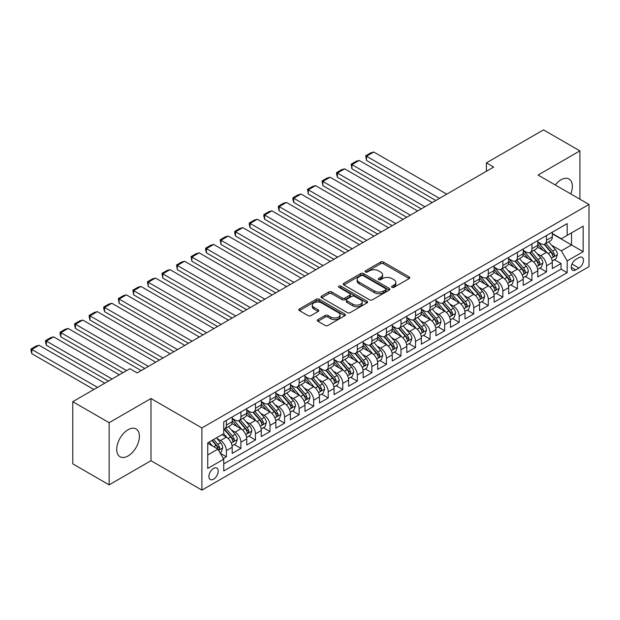 <?xml version="1.0" encoding="UTF-8"?>
<svg xmlns="http://www.w3.org/2000/svg" width="620" height="620" viewBox="0 0 620 620"><rect width="100%" height="100%" fill="white"/><g stroke="black" fill="none" stroke-linecap="round" stroke-linejoin="round"><path stroke-width="0.93" d="M392.003 287.316A1.411 0.814 0 0 0 394.002 287.316L409.185 278.558A2.023 1.163 0 0 0 409.774 277.729A2.023 1.163 0 0 0 409.185 276.908L383.47 262.066A2.023 1.163 0 0 0 380.618 262.066L365.436 270.824A1.411 0.814 0 0 0 365.025 271.405A1.411 0.814 0 0 0 365.436 271.978A1.411 0.814 0 0 0 367.435 271.978L369.404 270.847A6.463 3.736 0 0 1 378.541 270.847L380.688 272.079A6.463 3.736 0 0 1 382.579 274.722A6.463 3.736 0 0 1 380.688 277.357L378.719 278.496A1.411 0.814 0 0 0 378.308 279.07A1.411 0.814 0 0 0 378.719 279.651A1.411 0.814 0 0 0 380.719 279.651L382.687 278.512A6.463 3.736 0 0 1 391.825 278.512L393.971 279.752A6.463 3.736 0 0 1 395.862 282.394A6.463 3.736 0 0 1 393.971 285.029L392.003 286.161A1.411 0.814 0 0 0 391.592 286.742A1.411 0.814 0 0 0 392.003 287.316L392.003 286.161M128.061 455.956A16.05 9.269 120 0 0 138.547 441.812A16.05 9.269 120 0 0 136.09 428.947A16.05 9.269 120 0 0 128.061 429.745A16.05 9.269 120 0 0 117.575 443.889A16.05 9.269 120 0 0 120.04 456.754A16.05 9.269 120 0 0 128.061 455.956M570.764 193.928A16.05 9.269 120 0 0 569.013 179.002A16.05 9.269 120 0 0 560.984 179.8A16.05 9.269 120 0 0 555.218 184.946M213.559 479.19A6.588 3.805 120 0 0 217.86 473.386A6.588 3.805 120 0 0 216.845 468.108A6.588 3.805 120 0 0 213.559 468.433A6.588 3.805 120 0 0 209.25 474.238A6.588 3.805 120 0 0 210.265 479.516A6.588 3.805 120 0 0 213.559 479.19M317.905 319.626A2.023 1.163 0 0 0 317.316 320.447A2.023 1.163 0 0 0 317.905 321.276L325.12 325.438A2.023 1.163 0 0 0 327.98 325.438L344.836 315.712A2.023 1.163 0 0 0 345.425 314.882A2.023 1.163 0 0 0 344.836 314.061L319.122 299.212A2.023 1.163 0 0 0 316.262 299.212L299.413 308.946A2.023 1.163 0 0 0 298.817 309.767A2.023 1.163 0 0 0 299.413 310.597L308.125 315.627A2.023 1.163 0 0 0 310.984 315.627L318.192 311.465A2.023 1.163 0 0 0 318.788 310.635A2.023 1.163 0 0 0 318.192 309.814L313.875 307.319A5.402 3.123 0 0 1 312.294 305.11A5.402 3.123 0 0 1 315.627 302.227A5.402 3.123 0 0 1 321.517 302.909L338.442 312.674A5.402 3.123 0 0 1 340.024 314.882A5.402 3.123 0 0 1 336.691 317.765A5.402 3.123 0 0 1 330.801 317.091L327.98 315.464A2.023 1.163 0 0 0 325.12 315.464L317.905 319.626L317.905 321.276M150.986 398.528L109.143 422.685L72.765 401.683L72.765 463.853L109.143 484.856L150.986 460.707L201.911 490.11L201.911 427.939L150.986 398.528L150.986 460.707M579.902 199.206L579.902 150.892L538.067 175.049L589 204.453L201.911 427.939M579.902 150.892L543.523 129.89L486.406 162.866L486.406 171.267M72.765 401.683L129.882 368.706L137.16 372.907L493.683 167.067L486.406 162.866M369.543 299.793A2.023 1.163 0 0 0 372.403 299.793L389.259 290.059A2.023 1.163 0 0 0 389.848 289.238A2.023 1.163 0 0 0 389.259 288.409L363.545 273.567A2.023 1.163 0 0 0 360.685 273.567L343.837 283.301A2.023 1.163 0 0 0 343.24 284.123A2.023 1.163 0 0 0 343.837 284.944L369.543 299.793M339.473 287.626A1.411 0.814 0 0 1 340.907 287.827L340.907 286.146L367.048 301.235A2.023 1.163 0 0 1 367.637 302.056A2.023 1.163 0 0 1 367.048 302.885L350.192 312.612A2.023 1.163 0 0 1 347.332 312.612L321.625 297.771L321.625 296.12A2.023 1.163 0 0 0 321.028 296.949A2.023 1.163 0 0 0 321.625 297.771M321.625 296.12L328.833 291.958A2.023 1.163 0 0 1 331.692 291.958L342.116 297.98A2.023 1.163 0 0 0 344.976 297.98L349.757 295.213A2.023 1.163 0 0 0 350.354 294.392A2.023 1.163 0 0 0 349.757 293.562L338.908 287.3A1.411 0.814 0 0 1 338.489 286.719A1.411 0.814 0 0 1 339.365 285.967A1.411 0.814 0 0 1 340.907 286.146M223.34 458.498L226.362 456.754L220.325 453.267M216.884 438.433L220.542 440.541A8.23 4.751 60 0 1 226.362 450.624L232.182 447.26L232.182 453.39L240.917 448.353L234.29 444.532M231.438 430.032L235.096 432.14A8.23 4.751 60 0 1 240.917 442.223L246.737 438.859L246.737 444.989L255.463 439.952L248.845 436.131M245.993 421.623L249.643 423.739A8.23 4.751 60 0 1 255.463 433.822L261.284 430.458L261.284 436.589L270.018 431.551L263.399 427.73M260.547 413.222L264.197 415.338A8.23 4.751 60 0 1 270.018 425.413L275.838 422.057L275.838 428.188L284.572 423.15L277.946 419.329M275.094 404.821L278.752 406.937A8.23 4.751 60 0 1 284.572 417.012L290.392 413.656L290.392 419.786L299.119 414.749L292.501 410.921M289.649 396.42L293.299 398.528A8.23 4.751 60 0 1 299.119 408.611L304.947 405.255L304.947 411.386L313.673 406.348L307.055 402.519M304.203 388.019L307.853 390.127A8.23 4.751 60 0 1 313.673 400.21L319.494 396.854L319.494 402.985L328.228 397.947L321.602 394.119M318.75 379.618L322.408 381.726A8.23 4.751 60 0 1 328.228 391.809L334.048 388.453L334.048 394.584L342.775 389.546L336.156 385.718M333.304 371.217L336.954 373.325A8.23 4.751 60 0 1 342.775 383.408L348.603 380.045L348.603 386.183L357.329 381.137L350.711 377.317M347.859 362.816L351.509 364.924A8.23 4.751 60 0 1 357.329 375.007L363.149 371.644L363.149 377.781L371.884 372.736L365.265 368.916M362.406 354.415L366.063 356.523A8.23 4.751 60 0 1 371.884 366.606L377.704 363.243L377.704 369.381L386.438 364.335L379.812 360.514M376.96 346.014L380.61 348.122A8.23 4.751 60 0 1 386.438 358.205L392.259 354.841L392.259 360.979L400.985 355.934L394.367 352.113M391.514 337.613L395.165 339.721A8.23 4.751 60 0 1 400.985 349.804L406.805 346.44L406.805 352.579L415.539 347.533L408.921 343.713M406.061 329.212L409.719 331.32A8.23 4.751 60 0 1 415.539 341.403L421.36 338.04L421.36 344.178L430.094 339.132L423.468 335.312M420.616 320.811L424.274 322.919A8.23 4.751 60 0 1 430.094 333.002L435.914 329.638L435.914 335.769L444.641 330.731L438.022 326.911M435.17 312.41L438.821 314.518A8.23 4.751 60 0 1 444.641 324.601L450.461 321.238L450.461 327.368L459.195 322.33L452.577 318.51M449.717 304.002L453.375 306.117A8.23 4.751 60 0 1 459.195 316.2L465.015 312.837L465.015 318.967L473.75 313.929L467.124 310.108M464.271 295.601L467.93 297.716A8.23 4.751 60 0 1 473.75 307.791L479.57 304.435L479.57 310.566L488.296 305.528L481.678 301.708M478.826 287.2L482.476 289.308A8.23 4.751 60 0 1 488.296 299.39L494.117 296.035L494.117 302.165L502.851 297.127L496.232 293.299M493.381 278.798L497.031 280.906A8.23 4.751 60 0 1 502.851 290.989L508.671 287.633L508.671 293.764L517.406 288.726L510.779 284.898M507.927 270.397L511.585 272.505A8.23 4.751 60 0 1 517.406 282.588L523.226 279.233L523.226 285.363L531.952 280.325L525.334 276.497M522.482 261.997L526.132 264.104A8.23 4.751 60 0 1 531.952 274.187L537.78 270.832L537.78 276.962L546.507 271.917L546.507 265.786A8.23 4.751 -120 0 0 540.687 255.704L537.036 253.596M539.888 268.096L546.507 271.917M232.182 447.26A8.23 4.751 -120 0 0 226.362 437.178L221.999 434.659M246.737 438.859A8.23 4.751 -120 0 0 240.917 428.776L231.911 423.584M261.284 430.458A8.23 4.751 -120 0 0 255.463 420.375L246.465 415.183M275.838 422.057A8.23 4.751 -120 0 0 270.018 411.975L261.02 406.782M290.392 413.656A8.23 4.751 -120 0 0 284.572 403.574L275.575 398.373M304.947 405.255A8.23 4.751 -120 0 0 299.119 395.173L290.121 389.972M319.494 396.854A8.23 4.751 -120 0 0 313.673 386.772L304.676 381.571M334.048 388.453A8.23 4.751 -120 0 0 328.228 378.371L319.23 373.17M348.603 380.045A8.23 4.751 -120 0 0 342.775 369.969L333.777 364.769M363.149 371.644A8.23 4.751 -120 0 0 357.329 361.569L348.332 356.368M377.704 363.243A8.23 4.751 -120 0 0 371.884 353.16L362.886 347.967M392.259 354.841A8.23 4.751 -120 0 0 386.438 344.759L377.433 339.566M406.805 346.44A8.23 4.751 -120 0 0 400.985 336.358L391.987 331.165M421.36 338.04A8.23 4.751 -120 0 0 415.539 327.957L406.542 322.764M435.914 329.638A8.23 4.751 -120 0 0 430.094 319.556L421.089 314.363M450.461 321.238A8.23 4.751 -120 0 0 444.641 311.155L435.643 305.962M465.015 312.837A8.23 4.751 -120 0 0 459.195 302.754L450.197 297.561M479.57 304.435A8.23 4.751 -120 0 0 473.75 294.353L464.744 289.16M494.117 296.035A8.23 4.751 -120 0 0 488.296 285.952L479.299 280.752M508.671 287.633A8.23 4.751 -120 0 0 502.851 277.551L493.853 272.351M523.226 279.233A8.23 4.751 -120 0 0 517.406 269.15L508.408 263.95M537.78 270.832A8.23 4.751 -120 0 0 531.952 260.749L522.954 255.549M578.956 257.641L575.755 259.486A6.378 3.681 120 0 0 571.593 265.104A6.378 3.681 120 0 0 572.57 270.219A6.378 3.681 120 0 0 575.755 269.901L578.956 268.057A6.378 3.681 120 0 0 583.125 262.43A6.378 3.681 120 0 0 582.149 257.323A6.378 3.681 120 0 0 578.956 257.641M201.911 490.11L589 266.631L589 204.453M207.739 454.987L217.922 449.113L223.743 459.188L223.743 470.952L567.168 272.676L567.168 260.912L561.348 250.829L551.583 245.195M223.743 459.188L207.739 468.433L207.739 442.889L223.743 433.651L223.743 421.887L567.168 223.611L567.168 235.375L583.18 226.129L583.18 251.674L567.168 260.912M232.182 418.361L235.096 420.042A8.23 4.751 60 0 0 239.212 420.445L245.032 417.089A8.23 4.751 -120 0 0 246.737 413.315L246.737 408.611M246.737 409.96L249.643 411.641A8.23 4.751 60 0 0 253.758 412.044L259.579 408.689A8.23 4.751 -120 0 0 261.284 404.914L261.284 400.21M261.284 401.558L264.197 403.24A8.23 4.751 60 0 0 268.313 403.643L274.133 400.28A8.23 4.751 -120 0 0 275.838 396.513L275.838 391.809M275.838 393.158L278.752 394.832A8.23 4.751 60 0 0 282.867 395.242L288.688 391.879A8.23 4.751 -120 0 0 290.392 388.112L290.392 383.408M290.392 384.757L293.299 386.43A8.23 4.751 60 0 0 297.414 386.841L303.242 383.478A8.23 4.751 -120 0 0 304.947 379.711L304.947 375.007M304.947 376.348L307.853 378.029A8.23 4.751 60 0 0 311.969 378.44L317.789 375.077A8.23 4.751 -120 0 0 319.494 371.31L319.494 366.606M319.494 367.947L322.408 369.629A8.23 4.751 60 0 0 326.523 370.039L332.343 366.676A8.23 4.751 -120 0 0 334.048 362.909L334.048 358.205M334.048 359.546L336.954 361.228A8.23 4.751 60 0 0 341.078 361.638L346.898 358.275A8.23 4.751 -120 0 0 348.603 354.508L348.603 349.804M348.603 351.145L351.509 352.827A8.23 4.751 60 0 0 355.624 353.237L361.445 349.874A8.23 4.751 -120 0 0 363.149 346.107L363.149 341.403M363.149 342.744L366.063 344.425A8.23 4.751 60 0 0 370.179 344.836L375.999 341.473A8.23 4.751 -120 0 0 377.704 337.706L377.704 333.002M377.704 334.343L380.61 336.024A8.23 4.751 60 0 0 384.733 336.435L390.553 333.072A8.23 4.751 -120 0 0 392.259 329.305L392.259 324.601M392.259 325.942L395.165 327.624A8.23 4.751 60 0 0 399.28 328.026L405.1 324.671A8.23 4.751 -120 0 0 406.805 320.904L406.805 316.192M406.805 317.541L409.719 319.222A8.23 4.751 60 0 0 413.835 319.626L419.655 316.27A8.23 4.751 -120 0 0 421.36 312.496L421.36 307.791M421.36 309.14L424.274 310.822A8.23 4.751 60 0 0 428.389 311.224L434.209 307.869A8.23 4.751 -120 0 0 435.914 304.094L435.914 299.39M435.914 300.739L438.821 302.421A8.23 4.751 60 0 0 442.936 302.824L448.756 299.468A8.23 4.751 -120 0 0 450.461 295.694L450.461 290.989M450.461 292.338L453.375 294.019A8.23 4.751 60 0 0 457.49 294.423L463.311 291.067A8.23 4.751 -120 0 0 465.015 287.293L465.015 282.588M465.015 283.937L467.93 285.611A8.23 4.751 60 0 0 472.045 286.022L477.865 282.658A8.23 4.751 -120 0 0 479.57 278.892L479.57 274.187M479.57 275.536L482.476 277.21A8.23 4.751 60 0 0 486.591 277.621L492.412 274.257A8.23 4.751 -120 0 0 494.117 270.49L494.117 265.786M494.117 267.135L497.031 268.809A8.23 4.751 60 0 0 501.146 269.219L506.966 265.856A8.23 4.751 -120 0 0 508.671 262.089L508.671 257.385M508.671 258.726L511.585 260.408A8.23 4.751 60 0 0 515.701 260.819L521.521 257.455A8.23 4.751 -120 0 0 523.226 253.688L523.226 248.984M523.226 250.325L526.132 252.007A8.23 4.751 60 0 0 530.247 252.417L536.075 249.054A8.23 4.751 -120 0 0 537.78 245.287L537.78 240.583M223.743 463.9L561.061 269.15L561.061 263.515L552.327 268.561L552.327 262.423A8.23 4.751 -120 0 0 546.507 252.348L537.509 247.147M537.78 241.924L540.687 243.606A8.23 4.751 -120 0 0 544.802 244.017A8.23 4.751 -120 0 0 546.507 240.242L546.507 235.538M544.802 244.017L550.622 240.653A8.23 4.751 -120 0 0 552.327 236.887L552.327 232.182M226.362 420.375L226.362 425.08A8.23 4.751 60 0 1 224.657 428.846A8.23 4.751 60 0 1 223.743 429.18M224.657 428.846L230.477 425.49A8.23 4.751 -120 0 0 232.182 421.716L232.182 417.012M240.917 411.975L240.917 416.679A8.23 4.751 60 0 1 239.212 420.445M255.463 403.574L255.463 408.278A8.23 4.751 60 0 1 253.758 412.044M270.018 395.173L270.018 399.877A8.23 4.751 60 0 1 268.313 403.643M284.572 386.772L284.572 391.476A8.23 4.751 60 0 1 282.867 395.242M299.119 378.371L299.119 383.075A8.23 4.751 60 0 1 297.414 386.841M313.673 369.969L313.673 374.674A8.23 4.751 60 0 1 311.969 378.44M328.228 361.561L328.228 366.273A8.23 4.751 60 0 1 326.523 370.039M342.775 353.16L342.775 357.864A8.23 4.751 60 0 1 341.078 361.638M357.329 344.759L357.329 349.463A8.23 4.751 60 0 1 355.624 353.237M371.884 336.358L371.884 341.062A8.23 4.751 60 0 1 370.179 344.836M386.438 327.957L386.438 332.661A8.23 4.751 60 0 1 384.733 336.435M400.985 319.556L400.985 324.26A8.23 4.751 60 0 1 399.28 328.026M415.539 311.155L415.539 315.859A8.23 4.751 60 0 1 413.835 319.626M430.094 302.754L430.094 307.458A8.23 4.751 60 0 1 428.389 311.224M444.641 294.353L444.641 299.057A8.23 4.751 60 0 1 442.936 302.824M459.195 285.952L459.195 290.656A8.23 4.751 60 0 1 457.49 294.423M473.75 277.551L473.75 282.255A8.23 4.751 60 0 1 472.045 286.022M488.296 269.15L488.296 273.854A8.23 4.751 60 0 1 486.591 277.621M502.851 260.749L502.851 265.453A8.23 4.751 60 0 1 501.146 269.219M517.406 252.34L517.406 257.052A8.23 4.751 60 0 1 515.701 260.819M531.952 243.939L531.952 248.651A8.23 4.751 60 0 1 530.247 252.417M531.952 274.187L531.952 280.325M517.406 282.588L517.406 288.726M502.851 290.989L502.851 297.127M488.296 299.39L488.296 305.528M473.75 307.791L473.75 313.929M459.195 316.2L459.195 322.33M444.641 324.601L444.641 330.731M430.094 333.002L430.094 339.132M415.539 341.403L415.539 347.533M400.985 349.804L400.985 355.934M386.438 358.205L386.438 364.335M371.884 366.606L371.884 372.736M357.329 375.007L357.329 381.137M342.775 383.408L342.775 389.546M328.228 391.809L328.228 397.947M313.673 400.21L313.673 406.348M299.119 408.611L299.119 414.749M284.572 417.012L284.572 423.15M270.018 425.413L270.018 431.551M255.463 433.822L255.463 439.952M240.917 442.223L240.917 448.353M226.362 450.624L226.362 456.754M217.922 449.113L207.739 443.23M561.348 250.829L571.539 244.954L571.539 232.849L583.18 226.129M552.327 233.864L583.18 251.674M552.327 233.523L561.348 238.731L567.168 235.375M109.143 422.685L109.143 484.856M554.435 259.695L561.061 263.515M561.061 269.15L567.168 272.676M392.569 287.517L393.971 286.711A6.463 3.736 0 0 0 395.862 284.069L395.862 282.394M382.579 274.722L382.579 276.404A6.463 3.736 0 0 1 380.688 279.039L379.285 279.853M409.154 278.574L383.47 263.74A2.023 1.163 0 0 0 380.618 263.74L366.002 272.18M389.228 290.075L363.545 275.249A2.023 1.163 0 0 0 360.685 275.249L343.86 284.96M385.687 289.811A1.411 0.814 0 0 0 386.097 289.238A1.411 0.814 0 0 0 385.687 288.656L363.119 275.629A1.411 0.814 0 0 0 361.119 275.629L359.042 276.822A6.463 3.736 0 0 0 357.151 279.465A6.463 3.736 0 0 0 359.042 282.1L374.472 291.012A6.463 3.736 0 0 0 383.617 291.012L385.687 289.811L385.687 291.493A1.411 0.814 0 0 0 386.097 290.92L386.097 289.238M357.151 279.465L357.151 281.147A6.463 3.736 0 0 0 359.042 283.782L359.042 282.1M385.687 291.493L383.617 292.687A6.463 3.736 0 0 1 374.472 292.687L359.042 283.782M321.648 297.786L328.833 293.64L328.833 291.958M350.354 294.392L350.354 296.073A2.023 1.163 0 0 1 349.757 296.895L344.976 299.662A2.023 1.163 0 0 1 342.116 299.662L331.692 293.64A2.023 1.163 0 0 0 328.833 293.64M340.907 287.827L367.017 302.901M352.943 304.226A5.402 3.123 0 0 0 358.825 304.901A5.402 3.123 0 0 0 362.165 302.017A5.402 3.123 0 0 0 360.584 299.809L354.617 296.368A2.023 1.163 0 0 0 351.757 296.368L346.975 299.135A2.023 1.163 0 0 0 346.386 299.956A2.023 1.163 0 0 0 346.975 300.785L352.943 304.226L352.943 305.908A5.402 3.123 0 0 0 358.825 306.582A5.402 3.123 0 0 0 362.165 303.699L362.165 302.017M346.386 299.956L346.386 301.638A2.023 1.163 0 0 0 346.975 302.459L346.975 300.785M352.943 305.908L346.975 302.459M340.024 314.882L340.024 316.564A5.402 3.123 0 0 1 336.691 319.447A5.402 3.123 0 0 1 330.801 318.773L327.98 317.138A2.023 1.163 0 0 0 325.12 317.138L317.936 321.292M312.294 305.11L312.294 306.792A5.402 3.123 0 0 0 313.875 309L313.875 307.319M318.192 309.814L318.192 311.465L313.875 309M344.805 315.727L319.122 300.894A2.023 1.163 0 0 0 316.262 300.894L299.437 310.612M552.203 260.981L555.97 258.811L557.419 254.611A5.456 3.146 -120 0 0 555.295 249.488L548.646 241.792M439.479 198.361L366.498 156.232L373.775 152.032L446.757 194.161M547.313 252.875L539.431 243.745A15.74 9.091 -120 0 0 537.78 242.017M366.498 160.433L365.699 155.767L366.498 156.232L366.498 160.433L435.837 200.462M542.996 250.317L538.579 245.21A13.066 7.549 -120 0 0 537.78 244.327M544.058 244.311L550.785 252.1A5.456 3.146 60 0 1 552.73 255.851C553.552 256.951 554.133 256.61 554.474 254.843A5.456 3.146 -120 0 0 552.536 251.085L545.887 243.389M544.461 244.179L551.684 252.549A2.775 1.604 60 0 1 552.381 253.634L554.474 254.843M552.73 255.851L553.125 256.502M365.699 155.767L370.791 152.83L373.775 152.032M537.656 269.39L541.415 267.212L542.872 263.012A5.456 3.146 -120 0 0 540.749 257.897L534.099 250.193M424.925 206.762L351.943 164.633L359.22 160.433L432.202 202.562M532.766 261.276L524.876 252.146A15.74 9.091 -120 0 0 523.226 250.418M351.943 168.834L351.145 164.168L351.943 164.633L351.943 168.834L421.29 208.863M528.442 258.718L524.032 253.611A13.066 7.549 -120 0 0 523.226 252.735M529.511 252.712L536.238 260.501A5.456 3.146 60 0 1 538.175 264.252C538.997 265.352 539.578 265.019 539.927 263.244A5.456 3.146 -120 0 0 537.982 259.493L531.332 251.79M529.906 252.588L537.129 260.95A2.775 1.604 60 0 1 537.835 262.035L539.927 263.244M538.175 264.252L538.579 264.903M351.145 164.168L356.237 161.231L359.22 160.433M523.102 277.791L526.861 275.613L528.317 271.413A5.456 3.146 -120 0 0 526.194 266.298L519.544 258.594M410.37 215.163L337.396 173.034L344.673 168.834L417.647 210.963M518.212 269.677L510.33 260.547A15.74 9.091 -120 0 0 508.671 258.819M337.396 177.235L336.59 174.251L336.59 172.569L337.396 173.034L337.396 177.235L406.736 217.271M513.887 267.119L509.477 262.012A13.066 7.549 -120 0 0 508.671 261.136M514.957 261.113L521.683 268.902A5.456 3.146 60 0 1 523.629 272.653C524.442 273.753 525.032 273.42 525.372 271.645A5.456 3.146 -120 0 0 523.427 267.894L516.778 260.191M515.352 260.989L522.582 269.351A2.775 1.604 60 0 1 523.28 270.436L525.372 271.645M523.629 272.653L524.024 273.304M336.59 172.569L341.69 169.632L344.673 168.834M508.547 286.192L512.314 284.022L513.763 279.814A5.456 3.146 -120 0 0 511.639 274.699L504.99 266.995M395.824 223.572L322.842 181.435L330.119 177.235L403.093 219.371M503.657 278.078L495.775 268.948A15.74 9.091 -120 0 0 494.117 267.22M322.842 185.636L322.044 180.97L322.842 181.435L322.842 185.636L392.181 225.672M499.332 275.52L494.923 270.413A13.066 7.549 -120 0 0 494.117 269.537M500.402 269.514L507.129 277.303A5.456 3.146 60 0 1 509.074 281.062C509.896 282.154 510.477 281.821 510.818 280.046A5.456 3.146 -120 0 0 508.873 276.295L502.231 268.592M500.797 269.39L508.028 277.752A2.775 1.604 60 0 1 508.726 278.837L510.818 280.046M509.074 281.062L509.47 281.705M322.044 180.97L327.135 178.033L330.119 177.235M494 294.593L497.759 292.423L499.216 288.222A5.456 3.146 -120 0 0 497.093 283.1L490.443 275.396M381.269 231.973L308.287 189.836L315.565 185.636L388.546 227.772M489.11 286.487L481.221 277.357A15.74 9.091 -120 0 0 479.57 275.621M308.287 194.037L307.489 189.371L308.287 189.836L308.287 194.037L377.627 234.073M484.786 283.921L480.376 278.814A13.066 7.549 -120 0 0 479.57 277.938M485.855 277.915L492.575 285.704A5.456 3.146 60 0 1 494.52 289.463C495.341 290.555 495.923 290.222 496.271 288.455A5.456 3.146 -120 0 0 494.326 284.696L487.677 276.993M486.25 277.791L493.474 286.153A2.775 1.604 60 0 1 494.171 287.246L496.271 288.455M494.52 289.463L494.923 290.106M307.489 189.371L312.581 186.434L315.565 185.636M479.446 302.994L483.205 300.824L484.662 296.624A5.456 3.146 -120 0 0 482.538 291.501L475.889 283.805M366.715 240.374L293.74 198.237L301.018 194.037L373.992 236.174M474.556 294.887L466.674 285.758A15.74 9.091 -120 0 0 465.015 284.022M293.74 202.438L292.935 199.454L292.935 197.78L293.74 198.237L293.74 202.438L363.08 242.474M470.231 292.322L465.821 287.215A13.066 7.549 -120 0 0 465.015 286.339M471.301 286.316L478.028 294.105A5.456 3.146 60 0 1 479.973 297.863C480.787 298.956 481.376 298.623 481.717 296.856A5.456 3.146 -120 0 0 479.771 293.097L473.122 285.401M471.696 286.192L478.919 294.554A2.775 1.604 60 0 1 479.624 295.647L481.717 296.856M479.973 297.863L480.368 298.507M292.935 197.78L298.034 194.835L301.018 194.037M464.892 311.395L468.658 309.225L470.107 305.024A5.456 3.146 -120 0 0 467.984 299.902L461.334 292.206M352.168 248.775L279.186 206.638L286.463 202.438L359.437 244.575M460.001 303.288L452.12 294.159A15.74 9.091 -120 0 0 450.461 292.423M279.186 210.839L278.388 207.855L278.388 206.181L279.186 206.638L279.186 210.839L348.525 250.875M455.677 300.723L451.267 295.616A13.066 7.549 -120 0 0 450.461 294.74M456.746 294.717L463.473 302.506A5.456 3.146 60 0 1 465.418 306.264C466.24 307.357 466.821 307.024 467.162 305.257A5.456 3.146 -120 0 0 465.217 301.498L458.568 293.803M457.142 294.593L464.372 302.955A2.775 1.604 60 0 1 465.07 304.048L467.162 305.257M465.418 306.264L465.814 306.908M278.388 206.181L283.479 203.236L286.463 202.438M450.345 319.796L454.104 317.626L455.553 313.425A5.456 3.146 -120 0 0 453.429 308.303L446.788 300.607M337.613 257.176L264.632 215.039L271.909 210.839L344.89 252.976M445.454 311.69L437.565 302.56A15.74 9.091 -120 0 0 435.914 300.824M264.632 219.24L263.833 216.256L263.833 214.582L264.632 215.039L264.632 219.24L333.971 259.276M441.13 309.124L436.72 304.017A13.066 7.549 -120 0 0 435.914 303.141M442.2 303.118L448.919 310.907A5.456 3.146 60 0 1 450.864 314.666C451.686 315.758 452.267 315.425 452.615 313.658A5.456 3.146 -120 0 0 450.67 309.899L444.021 302.204M442.595 302.994L449.818 311.364A2.775 1.604 60 0 1 450.515 312.449L452.615 313.658M450.864 314.666L451.259 315.309M263.833 214.582L268.925 211.637L271.909 210.839M435.79 328.197L439.549 326.027L441.006 321.827A5.456 3.146 -120 0 0 438.882 316.704L432.233 309.008M323.059 265.577L250.085 223.44L257.354 219.24L330.336 261.377M430.9 320.091L423.018 310.961A15.74 9.091 -120 0 0 421.36 309.225M250.085 227.641L249.279 224.665L249.279 222.983L250.085 223.44L250.085 227.641L319.424 267.677M426.575 317.525L422.166 312.418A13.066 7.549 -120 0 0 421.36 311.542M427.645 311.519L434.372 319.308A5.456 3.146 60 0 1 436.317 323.067C437.131 324.159 437.712 323.826 438.061 322.059A5.456 3.146 -120 0 0 436.116 318.3L429.466 310.604M428.04 311.395L435.263 319.765A2.775 1.604 60 0 1 435.969 320.85L438.061 322.059M436.317 323.067L436.713 323.71M249.279 222.983L254.378 220.038L257.354 219.24M421.236 336.598L424.995 334.428L426.452 330.228A5.456 3.146 -120 0 0 424.328 325.105L417.679 317.409M308.504 273.978L235.53 231.841L242.808 227.641L315.781 269.778M416.346 328.492L408.464 319.362A15.74 9.091 -120 0 0 406.805 317.634M235.53 236.042L234.732 233.066L234.732 231.384L235.53 231.841L235.53 236.042L304.87 276.078M412.021 325.926L407.611 320.819A13.066 7.549 -120 0 0 406.805 319.943M413.091 319.928L419.818 327.709A5.456 3.146 60 0 1 421.763 331.467C422.584 332.56 423.166 332.227 423.507 330.46A5.456 3.146 -120 0 0 421.561 326.701L414.912 319.006M413.486 319.796L420.716 328.166A2.775 1.604 60 0 1 421.414 329.251L423.507 330.46M421.763 331.467L422.158 332.111M234.732 231.384L239.824 228.439L242.808 227.641M406.689 344.999L410.448 342.829L411.897 338.629A5.456 3.146 -120 0 0 409.774 333.506L403.124 325.81M293.958 282.379L220.976 240.25L228.253 236.042L301.235 278.178M401.799 336.892L393.909 327.763A15.74 9.091 -120 0 0 392.259 326.035M220.976 244.451L220.178 239.785L220.976 240.25L220.976 244.451L290.315 284.479M397.474 334.327L393.065 329.228A13.066 7.549 -120 0 0 392.259 328.344M398.544 328.329L405.263 336.11A5.456 3.146 60 0 1 407.208 339.869C408.03 340.969 408.611 340.628 408.96 338.861A5.456 3.146 -120 0 0 407.014 335.102L400.365 327.406M398.939 328.197L406.162 336.567A2.775 1.604 60 0 1 406.86 337.652L408.96 338.861M407.208 339.869L407.604 340.512M220.178 239.785L225.269 236.84L228.253 236.042M392.135 353.4L395.893 351.23L397.35 347.029A5.456 3.146 -120 0 0 395.227 341.907L388.577 334.211M279.403 290.78L206.429 248.651L213.699 244.451L286.68 286.579M387.244 345.294L379.355 336.164A15.74 9.091 -120 0 0 377.704 334.436M206.429 252.851L205.623 249.868L205.623 248.186L206.429 248.651L206.429 252.851L275.768 292.88M382.92 342.728L378.51 337.629A13.066 7.549 -120 0 0 377.704 336.745M383.989 336.73L390.716 344.511A5.456 3.146 60 0 1 392.662 348.269C393.475 349.37 394.056 349.029 394.405 347.262A5.456 3.146 -120 0 0 392.46 343.503L385.81 335.808M384.385 336.598L391.608 344.968A2.775 1.604 60 0 1 392.313 346.053L394.405 347.262M392.662 348.269L393.057 348.921M205.623 248.186L210.715 245.249L213.699 244.451M377.58 361.801L381.339 359.631L382.796 355.43A5.456 3.146 -120 0 0 380.672 350.308L374.023 342.612M264.849 299.181L191.875 257.052L199.152 252.851L272.126 294.981M372.69 353.695L364.808 344.565A15.74 9.091 -120 0 0 363.149 342.837M191.875 261.252L191.076 256.587L191.875 257.052L191.875 261.252L261.214 301.281M368.365 351.137L363.956 346.03A13.066 7.549 -120 0 0 363.149 345.146M369.435 345.131L376.162 352.912A5.456 3.146 60 0 1 378.107 356.671C378.928 357.771 379.51 357.43 379.851 355.663A5.456 3.146 -120 0 0 377.906 351.904L371.256 344.209M369.83 344.999L377.061 353.369A2.775 1.604 60 0 1 377.758 354.454L379.851 355.663M378.107 356.671L378.502 357.322M191.076 256.587L196.168 253.65L199.152 252.851M363.026 370.202L366.792 368.032L368.241 363.832A5.456 3.146 -120 0 0 366.118 358.709L359.468 351.013M250.302 307.582L177.32 265.453L184.597 261.252L257.579 303.382M358.143 362.096L350.254 352.966A15.74 9.091 -120 0 0 348.603 351.238M177.32 269.654L176.522 264.988L177.32 265.453L177.32 269.654L246.659 309.682M353.819 359.538L349.401 354.431A13.066 7.549 -120 0 0 348.603 353.547M354.888 353.532L361.607 361.321A5.456 3.146 60 0 1 363.553 365.072C364.374 366.172 364.955 365.831 365.296 364.064A5.456 3.146 -120 0 0 363.359 360.305L356.709 352.61M355.283 353.4L362.506 361.77A2.775 1.604 60 0 1 363.204 362.855L365.296 364.064M363.553 365.072L363.948 365.722M176.522 264.988L181.614 262.051L184.597 261.252M348.479 378.603L352.238 376.433L353.695 372.233A5.456 3.146 -120 0 0 351.571 367.118L344.922 359.414M235.747 315.983L162.766 273.854L170.043 269.654L243.024 311.783M343.589 370.497L335.699 361.367A15.74 9.091 -120 0 0 334.048 359.639M162.766 278.054L161.967 273.389L162.766 273.854L162.766 278.054L232.113 318.083M339.264 367.939L334.854 362.832A13.066 7.549 -120 0 0 334.048 361.956M340.334 361.933L347.06 369.721A5.456 3.146 60 0 1 348.998 373.472C349.82 374.573 350.401 374.232 350.75 372.465A5.456 3.146 -120 0 0 348.804 368.714L342.155 361.01M340.729 361.809L347.952 370.171A2.775 1.604 60 0 1 348.657 371.256L350.75 372.465M348.998 373.472L349.401 374.124M161.967 273.389L167.059 270.452L170.043 269.654M333.924 387.012L337.683 384.834L339.14 380.634A5.456 3.146 -120 0 0 337.017 375.519L330.367 367.815M221.193 324.384L148.219 282.255L155.496 278.054L228.47 320.183M329.034 378.897L321.152 369.768A15.74 9.091 -120 0 0 319.494 368.04M148.219 286.456L147.421 281.79L148.219 282.255L148.219 286.456L217.558 326.484M324.71 376.34L320.3 371.233A13.066 7.549 -120 0 0 319.494 370.357M325.779 370.334L332.506 378.123A5.456 3.146 60 0 1 334.451 381.874C335.273 382.974 335.854 382.641 336.195 380.866A5.456 3.146 -120 0 0 334.25 377.115L327.6 369.412M326.174 370.21L333.405 378.572A2.775 1.604 60 0 1 334.103 379.657L336.195 380.866M334.451 381.874L334.846 382.524M147.421 281.79L152.512 278.853L155.496 278.054M319.37 395.413L323.136 393.235L324.586 389.035A5.456 3.146 -120 0 0 322.462 383.92L315.812 376.216M206.646 332.793L133.664 290.656L140.942 286.456L213.915 328.585M314.479 387.298L306.598 378.169A15.74 9.091 -120 0 0 304.947 376.441M133.664 294.856L132.866 290.191L133.664 290.656L133.664 294.856L203.004 334.893M310.155 384.741L305.745 379.634A13.066 7.549 -120 0 0 304.947 378.758M311.224 378.735L317.952 386.524A5.456 3.146 60 0 1 319.897 390.274C320.718 391.375 321.3 391.042 321.64 389.267A5.456 3.146 -120 0 0 319.703 385.516L313.053 377.812M311.62 378.611L318.851 386.973A2.775 1.604 60 0 1 319.548 388.058L321.64 389.267M319.897 390.274L320.292 390.925M132.866 290.191L137.958 287.254L140.942 286.456M304.823 403.814L308.582 401.644L310.039 397.436A5.456 3.146 -120 0 0 307.915 392.321L301.266 384.617M192.092 341.194L119.11 299.057L126.387 294.856L199.369 336.993M299.933 395.7L292.043 386.57A15.74 9.091 -120 0 0 290.392 384.842M119.11 303.257L118.311 298.592L119.11 299.057L119.11 303.257L188.457 343.294M295.608 393.142L291.199 388.035A13.066 7.549 -120 0 0 290.392 387.159M296.678 387.136L303.405 394.925A5.456 3.146 60 0 1 305.342 398.683C306.164 399.776 306.745 399.443 307.094 397.668A5.456 3.146 -120 0 0 305.149 393.917L298.499 386.214M297.073 387.012L304.296 395.374A2.775 1.604 60 0 1 305.001 396.459L307.094 397.668M305.342 398.683L305.745 399.327M118.311 298.592L123.403 295.655L126.387 294.856M290.269 412.215L294.027 410.045L295.484 405.844A5.456 3.146 -120 0 0 293.361 400.721L286.711 393.026M177.537 349.595L104.563 307.458L111.84 303.257L184.814 345.394M285.378 404.108L277.497 394.979A15.74 9.091 -120 0 0 275.838 393.243M104.563 311.659L103.757 308.675L103.757 306.993L104.563 307.458L104.563 311.659L173.902 351.695M281.054 401.543L276.644 396.436A13.066 7.549 -120 0 0 275.838 395.56M282.123 395.537L288.85 403.325A5.456 3.146 60 0 1 290.796 407.084C291.609 408.177 292.198 407.844 292.539 406.077A5.456 3.146 -120 0 0 290.594 402.318L283.945 394.622M282.519 395.413L289.749 403.775A2.775 1.604 60 0 1 290.447 404.868L292.539 406.077M290.796 407.084L291.191 407.728M103.757 306.993L108.857 304.056L111.84 303.257M275.714 420.616L279.481 418.446L280.93 414.245A5.456 3.146 -120 0 0 278.806 409.123L272.157 401.427M162.99 357.996L90.008 315.859L97.286 311.659L170.26 353.795M270.824 412.509L262.942 403.38A15.74 9.091 -120 0 0 261.284 401.644M90.008 320.06L89.21 317.076L89.21 315.402L90.008 315.859L90.008 320.06L159.348 360.096M266.499 409.944L262.089 404.837A13.066 7.549 -120 0 0 261.284 403.961M267.569 403.938L274.296 411.726A5.456 3.146 60 0 1 276.241 415.485C277.062 416.578 277.644 416.245 277.985 414.478A5.456 3.146 -120 0 0 276.04 410.719L269.398 403.023M267.964 403.814L275.195 412.176A2.775 1.604 60 0 1 275.892 413.269L277.985 414.478M276.241 415.485L276.636 416.129M89.21 315.402L94.302 312.457L97.286 311.659M261.167 429.017L264.926 426.847L266.383 422.646A5.456 3.146 -120 0 0 264.26 417.524L257.61 409.828M148.436 366.397L75.454 324.26L82.731 320.06L155.713 362.196M256.277 420.91L248.388 411.781A15.74 9.091 -120 0 0 246.737 410.045M75.454 328.461L74.656 325.477L74.656 323.803L75.454 324.26L75.454 328.461L144.793 368.497M251.953 418.345L247.543 413.238A13.066 7.549 -120 0 0 246.737 412.362M253.022 412.339L259.741 420.128A5.456 3.146 60 0 1 261.687 423.886C262.508 424.979 263.089 424.646 263.438 422.879A5.456 3.146 -120 0 0 261.493 419.12L254.843 411.424M253.417 412.215L260.64 420.577A2.775 1.604 60 0 1 261.338 421.67L263.438 422.879M261.687 423.886L262.089 424.529M74.656 323.803L79.748 320.858L82.731 320.06M246.613 437.418L250.371 435.248L251.829 431.047A5.456 3.146 -120 0 0 249.705 425.925L243.056 418.229M126.604 370.597L60.907 332.661L68.177 328.461L141.159 370.597M241.722 429.311L233.841 420.182A15.74 9.091 -120 0 0 232.182 418.446M60.907 336.862L60.101 333.885L60.101 332.204L60.907 332.661L60.907 336.862L122.969 372.697M237.398 426.746L232.988 421.639A13.066 7.549 -120 0 0 232.182 420.763M238.468 420.74L245.195 428.529A5.456 3.146 60 0 1 247.14 432.287C247.953 433.38 248.535 433.047 248.883 431.28A5.456 3.146 -120 0 0 246.938 427.521L240.289 419.825M238.863 420.616L246.086 428.986A2.775 1.604 60 0 1 246.791 430.071L248.883 431.28M247.14 432.287L247.535 432.93M60.101 332.204L65.201 329.259L68.177 328.461M232.058 445.819L235.817 443.649L237.274 439.448A5.456 3.146 -120 0 0 235.151 434.325L228.501 426.63M112.057 378.998L46.353 341.062L53.63 336.862L119.334 374.798M227.168 437.712L223.688 433.682M46.353 345.262L45.555 342.287L45.555 340.605L46.353 341.062L46.353 345.262L108.415 381.099M222.844 435.147L222.278 434.496M223.913 429.149L230.64 436.93A5.456 3.146 60 0 1 232.585 440.688C233.407 441.781 233.988 441.448 234.329 439.681A5.456 3.146 -120 0 0 232.384 435.922L225.734 428.226M224.308 429.017L231.539 437.387A2.775 1.604 60 0 1 232.237 438.472L234.329 439.681M232.585 440.688L232.981 441.332M45.555 340.605L50.646 337.66L53.63 336.862M220.03 452.763L221.27 452.05L222.72 447.849A5.456 3.146 -120 0 0 220.596 442.726L216.411 437.883M97.503 387.399L31.798 349.463L39.076 345.262L104.78 383.199M212.505 445.982L209.134 442.083M31.798 353.671L31 350.688L31 349.006L31.798 349.463L31.798 353.671L93.868 389.5M208.297 443.548L207.739 442.905M211.901 440.487L216.085 445.331A5.456 3.146 60 0 1 218.031 449.089C218.852 450.19 219.434 449.849 219.782 448.082A5.456 3.146 -120 0 0 217.837 444.323L213.652 439.479M212.242 440.293L216.985 445.788A2.775 1.604 60 0 1 217.682 446.873L219.782 448.082M218.031 449.089L218.426 449.732M31 349.006L36.092 346.061L39.076 345.262M220.542 440.541L226.362 437.178M235.096 432.14L240.917 428.776M249.643 423.739L255.463 420.375M264.197 415.338L270.018 411.975M278.752 406.937L284.572 403.574M293.299 398.528L299.119 395.173M307.853 390.127L313.673 386.772M322.408 381.726L328.228 378.371M336.954 373.325L342.775 369.969M351.509 364.924L357.329 361.569M366.063 356.523L371.884 353.16M380.61 348.122L386.438 344.759M395.165 339.721L400.985 336.358M409.719 331.32L415.539 327.957M424.274 322.919L430.094 319.556M438.821 314.518L444.641 311.155M453.375 306.117L459.195 302.754M467.93 297.716L473.75 294.353M482.476 289.308L488.296 285.952M497.031 280.906L502.851 277.551M511.585 272.505L517.406 269.15M526.132 264.104L531.952 260.749M540.687 255.704L546.507 252.348M546.507 240.242L552.327 236.887M226.362 425.08L232.182 421.716M240.917 416.679L246.737 413.315M255.463 408.278L261.284 404.914M270.018 399.877L275.838 396.513M284.572 391.476L290.392 388.112M299.119 383.075L304.947 379.711M313.673 374.674L319.494 371.31M328.228 366.273L334.048 362.909M342.775 357.864L348.603 354.508M357.329 349.463L363.149 346.107M371.884 341.062L377.704 337.706M386.438 332.661L392.259 329.305M400.985 324.26L406.805 320.904M415.539 315.859L421.36 312.496M430.094 307.458L435.914 304.094M444.641 299.057L450.461 295.694M459.195 290.656L465.015 287.293M473.75 282.255L479.57 278.892M488.296 273.854L494.117 270.49M502.851 265.453L508.671 262.089M517.406 257.052L523.226 253.688M531.952 248.651L537.78 245.287M546.507 265.786L552.327 262.423M571.981 264.027L578.956 268.057M571.245 267.298L575.755 269.901M393.971 286.711L393.971 285.029M378.719 279.651L378.719 278.496M380.688 279.039L380.688 277.357M365.436 271.978L365.436 270.824M380.618 263.74L380.618 262.066M383.47 263.74L383.47 262.066M409.185 278.558L409.185 276.908M343.837 284.944L343.837 283.301M360.685 275.249L360.685 273.567M363.545 275.249L363.545 273.567M389.259 290.059L389.259 288.409M374.472 292.687L374.472 291.012M383.617 292.687L383.617 291.012M331.692 293.64L331.692 291.958M342.116 299.662L342.116 297.98M344.976 299.662L344.976 297.98M349.757 296.895L349.757 295.213M367.048 302.885L367.048 301.235M325.12 317.138L325.12 315.464M327.98 317.138L327.98 315.464M330.801 318.773L330.801 317.091M299.413 310.597L299.413 308.946M316.262 300.894L316.262 299.212M319.122 300.894L319.122 299.212M344.836 315.712L344.836 314.061M551.374 258.191L557.388 254.719M539.431 243.745L540.183 243.311M552.536 251.085L555.295 249.488M548.189 253.596L550.785 252.1M536.819 266.592L542.833 263.12M524.876 252.146L525.628 251.712M537.982 259.493L540.749 257.897M533.634 261.997L536.238 260.501M522.273 274.993L528.279 271.521M510.33 260.547L511.074 260.121M523.427 267.894L526.194 266.298M519.079 270.397L521.683 268.902M507.718 283.394L513.732 279.922M495.775 268.948L496.527 268.522M508.873 276.295L511.639 274.699M504.533 278.806L507.129 277.303M493.164 291.795L499.178 288.323M481.221 277.357L481.972 276.923M494.326 284.696L497.093 283.1M489.978 287.207L492.575 285.704M478.617 300.196L484.623 296.724M466.674 285.758L467.418 285.324M479.771 293.097L482.538 291.501M475.424 295.608L478.028 294.105M464.062 308.597L470.076 305.125M452.12 294.159L452.871 293.725M465.217 301.498L467.984 299.902M460.869 304.009L463.473 302.506M449.508 316.998L455.522 313.526M437.565 302.56L438.317 302.126M450.67 309.899L453.429 308.303M446.322 312.41L448.919 310.907M434.961 325.399L440.967 321.927M423.018 310.961L423.762 310.527M436.116 318.3L438.882 316.704M431.768 320.811L434.372 319.308M420.407 333.8L426.421 330.328M408.464 319.362L409.216 318.928M421.561 326.701L424.328 325.105M417.214 329.212L419.818 327.709M405.852 342.201L411.866 338.737M393.909 327.763L394.661 327.329M407.014 335.102L409.774 333.506M402.667 337.613L405.263 336.11M391.305 350.602L397.311 347.138M379.355 336.164L380.106 335.73M392.46 343.503L395.227 341.907M388.112 346.014L390.716 344.511M376.751 359.003L382.757 355.539M364.808 344.565L365.552 344.131M377.906 351.904L380.672 350.308M373.558 354.415L376.162 352.912M362.196 367.412L368.21 363.94M350.254 352.966L351.005 352.532M363.359 360.305L366.118 358.709M359.011 362.816L361.607 361.321M347.642 375.813L353.656 372.341M335.699 361.367L336.451 360.933M348.804 368.714L351.571 367.118M344.457 371.217L347.06 369.721M333.095 384.214L339.101 380.742M321.152 369.768L321.896 369.334M334.25 377.115L337.017 375.519M329.902 379.618L332.506 378.123M318.541 392.615L324.554 389.143M306.598 378.169L307.349 377.743M319.703 385.516L322.462 383.92M315.355 388.027L317.952 386.524M303.986 401.016L310 397.544M292.043 386.57L292.795 386.144M305.149 393.917L307.915 392.321M300.801 396.428L303.405 394.925M289.439 409.417L295.446 405.945M277.497 394.979L278.24 394.545M290.594 402.318L293.361 400.721M286.246 404.829L288.85 403.325M274.885 417.818L280.899 414.346M262.942 403.38L263.694 402.946M276.04 410.719L278.806 409.123M271.7 413.23L274.296 411.726M260.33 426.219L266.344 422.747M248.388 411.781L249.139 411.347M261.493 419.12L264.26 417.524M257.145 421.631L259.741 420.128M245.784 434.62L251.79 431.148M233.841 420.182L234.585 419.748M246.938 427.521L249.705 425.925M242.59 430.032L245.195 428.529M231.229 443.021L237.243 439.549M232.384 435.922L235.151 434.325M228.036 438.433L230.64 436.93M218.612 450.306L222.688 447.958M217.837 444.323L220.596 442.726M213.737 446.695L216.085 445.331"/></g></svg>
